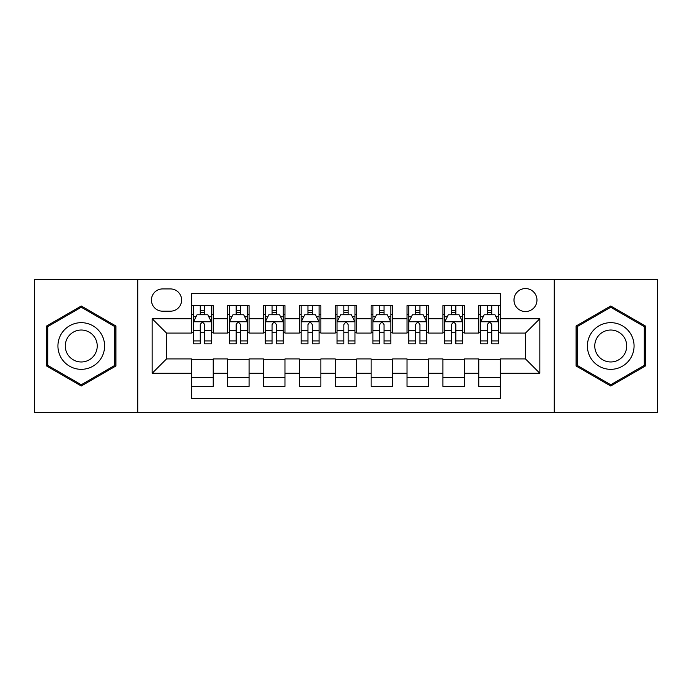 <?xml version="1.0" encoding="UTF-8"?>
<svg xmlns="http://www.w3.org/2000/svg" width="692" height="692" viewBox="0 0 692 692"><rect width="100%" height="100%" fill="white"/><g stroke="black" fill="none" stroke-linecap="round" stroke-linejoin="round"><path stroke-width="1.04" d="M525.479 288.564A11.487 11.487 0 0 0 513.992 300.051A11.487 11.487 0 0 0 525.479 311.538A11.487 11.487 0 0 0 536.966 300.051A11.487 11.487 0 0 0 525.479 288.564M554.197 412.406L657.4 412.406L657.4 279.594L554.197 279.594L554.197 412.406L137.803 412.406L137.803 279.594L34.6 279.594L34.6 412.406L137.803 412.406M500.351 305.613L478.812 305.613L478.812 318.718L464.462 318.718L464.462 333.077L478.812 333.077L478.812 318.718M464.462 318.718L464.462 305.613L442.923 305.613L442.923 318.718L428.564 318.718L428.564 333.077L442.923 333.077L442.923 318.718M428.564 318.718L428.564 305.613L407.026 305.613L407.026 318.718L392.667 318.718L392.667 333.077L407.026 333.077L407.026 318.718M392.667 318.718L392.667 305.613L371.128 305.613L371.128 318.718L356.769 318.718L356.769 333.077L371.128 333.077L371.128 318.718M356.769 318.718L356.769 305.613L335.231 305.613L335.231 318.718L320.872 318.718L320.872 333.077L335.231 333.077L335.231 318.718M320.872 318.718L320.872 305.613L299.333 305.613L299.333 318.718L284.974 318.718L284.974 333.077L299.333 333.077L299.333 318.718M284.974 318.718L284.974 305.613L263.436 305.613L263.436 318.718L249.077 318.718L249.077 333.077L263.436 333.077L263.436 318.718M249.077 318.718L249.077 305.613L227.538 305.613L227.538 333.077L213.188 333.077L213.188 305.613L191.649 305.613M191.649 386.387L213.188 386.387L213.188 358.923L227.538 358.923L227.538 386.387L249.077 386.387L249.077 358.923L263.436 358.923L263.436 373.282L249.077 373.282M263.436 373.282L263.436 386.387L284.974 386.387L284.974 358.923L299.333 358.923L299.333 373.282L284.974 373.282M299.333 373.282L299.333 386.387L320.872 386.387L320.872 358.923L335.231 358.923L335.231 373.282L320.872 373.282M335.231 373.282L335.231 386.387L356.769 386.387L356.769 358.923L371.128 358.923L371.128 373.282L356.769 373.282M371.128 373.282L371.128 386.387L392.667 386.387L392.667 358.923L407.026 358.923L407.026 373.282L392.667 373.282M407.026 373.282L407.026 386.387L428.564 386.387L428.564 358.923L442.923 358.923L442.923 373.282L428.564 373.282M442.923 373.282L442.923 386.387L464.462 386.387L464.462 358.923L478.812 358.923L478.812 373.282L464.462 373.282M162.568 311.184L170.466 311.184A11.124 11.124 0 0 0 181.598 300.051A11.124 11.124 0 0 0 170.466 288.927L162.568 288.927A11.124 11.124 0 0 0 151.444 300.051A11.124 11.124 0 0 0 162.568 311.184M554.197 279.594L137.803 279.594M500.351 318.718L500.351 293.59L191.649 293.59L191.649 333.077L166.521 333.077L166.521 358.923L191.649 358.923L191.649 398.41L500.351 398.41L500.351 358.923L525.479 358.923L525.479 333.077L500.351 333.077L500.351 318.718L539.838 318.718L539.838 373.282L500.351 373.282M191.649 373.282L152.162 373.282L152.162 318.718L191.649 318.718M478.812 373.282L478.812 386.387L500.351 386.387M191.649 314.592L193.44 314.592M200.265 314.592L204.572 314.592M211.389 314.592L213.188 314.592M191.649 332.722L193.44 332.722M200.265 332.722L204.572 332.722M211.389 332.722L213.188 332.722M191.649 359.278L213.188 359.278M191.649 377.408L213.188 377.408M227.538 332.722L229.337 332.722M236.154 332.722L240.461 332.722M247.286 332.722L249.077 332.722M227.538 314.592L229.337 314.592M236.154 314.592L240.461 314.592M247.286 314.592L249.077 314.592M227.538 359.278L249.077 359.278M227.538 377.408L249.077 377.408M263.436 359.278L284.974 359.278M263.436 377.408L284.974 377.408M263.436 314.592L265.235 314.592M272.051 314.592L276.359 314.592M283.184 314.592L284.974 314.592M263.436 332.722L265.235 332.722M272.051 332.722L276.359 332.722M283.184 332.722L284.974 332.722M299.333 359.278L320.872 359.278M299.333 377.408L320.872 377.408M299.333 314.592L301.132 314.592M307.949 314.592L312.256 314.592M319.081 314.592L320.872 314.592M299.333 332.722L301.132 332.722M307.949 332.722L312.256 332.722M319.081 332.722L320.872 332.722M335.231 359.278L356.769 359.278M335.231 377.408L356.769 377.408M335.231 314.592L337.03 314.592M343.846 314.592L348.154 314.592M354.97 314.592L356.769 314.592M335.231 332.722L337.03 332.722M343.846 332.722L348.154 332.722M354.97 332.722L356.769 332.722M371.128 359.278L392.667 359.278M371.128 377.408L392.667 377.408M371.128 314.592L372.919 314.592M379.744 314.592L384.051 314.592M390.868 314.592L392.667 314.592M371.128 332.722L372.919 332.722M379.744 332.722L384.051 332.722M390.868 332.722L392.667 332.722M407.026 359.278L428.564 359.278M407.026 377.408L428.564 377.408M407.026 314.592L408.816 314.592M415.641 314.592L419.949 314.592M426.765 314.592L428.564 314.592M407.026 332.722L408.816 332.722M415.641 332.722L419.949 332.722M426.765 332.722L428.564 332.722M442.923 359.278L464.462 359.278M442.923 377.408L464.462 377.408M442.923 314.592L444.714 314.592M451.539 314.592L455.846 314.592M462.663 314.592L464.462 314.592M442.923 332.722L444.714 332.722M451.539 332.722L455.846 332.722M462.663 332.722L464.462 332.722M478.812 359.278L500.351 359.278M478.812 377.408L500.351 377.408M478.812 314.592L480.611 314.592M487.428 314.592L491.735 314.592M498.56 314.592L500.351 314.592M478.812 332.722L480.611 332.722M487.428 332.722L491.735 332.722M498.56 332.722L500.351 332.722M166.521 333.077L152.162 318.718M166.521 358.923L152.162 373.282M539.838 318.718L525.479 333.077M539.838 373.282L525.479 358.923M81.267 385.998L115.901 365.999L115.901 326.001L81.267 306.002L46.623 326.001L46.623 365.999L81.267 385.998M645.376 326.001L610.733 306.002L576.099 326.001L576.099 365.999L610.733 385.998L645.376 365.999L645.376 326.001M204.572 310.284L200.265 310.284M211.389 340.922L204.572 340.922L204.572 343.846L211.389 343.846L211.389 321.953L207.799 314.773L197.03 314.773L193.44 321.953L193.44 343.846L200.265 343.846L200.265 340.922L193.44 340.922M193.44 321.953L193.44 305.613M211.389 321.953L211.389 305.613M200.265 314.773L200.265 305.613M204.572 305.613L204.572 314.773M204.572 340.922L204.572 324.643C203.137 321.875 201.701 321.875 200.265 324.643L200.265 340.922M81.267 322.671A23.329 23.329 0 0 0 57.929 346A23.329 23.329 0 0 0 81.267 369.329A23.329 23.329 0 0 0 104.596 346A23.329 23.329 0 0 0 81.267 322.671M81.267 330.023A15.977 15.977 0 0 0 65.29 346A15.977 15.977 0 0 0 81.267 361.977A15.977 15.977 0 0 0 97.235 346A15.977 15.977 0 0 0 81.267 330.023M114.829 365.376L81.267 384.752L47.705 365.376L47.705 326.624L81.267 307.248L114.829 326.624L114.829 365.376M590.527 334.331A23.329 23.329 0 0 0 599.064 366.206A23.329 23.329 0 0 0 630.94 357.669A23.329 23.329 0 0 0 622.402 325.794A23.329 23.329 0 0 0 590.527 334.331M596.902 338.016A15.977 15.977 0 0 0 602.749 359.831A15.977 15.977 0 0 0 624.565 353.984A15.977 15.977 0 0 0 618.726 332.169A15.977 15.977 0 0 0 596.902 338.016M644.295 326.624L644.295 365.376L610.733 384.752L577.171 365.376L577.171 326.624L610.733 307.248L644.295 326.624M240.461 310.284L236.154 310.284M247.286 340.922L240.461 340.922L240.461 343.846L247.286 343.846L247.286 321.953L243.696 314.773L232.927 314.773L229.337 321.953L229.337 343.846L236.154 343.846L236.154 340.922L229.337 340.922M229.337 321.953L229.337 305.613M247.286 321.953L247.286 305.613M236.154 314.773L236.154 305.613M240.461 305.613L240.461 314.773M240.461 340.922L240.461 324.643C239.034 321.875 237.598 321.875 236.154 324.643L236.154 340.922M276.359 310.284L272.051 310.284M283.184 340.922L276.359 340.922L276.359 343.846L283.184 343.846L283.184 321.953L279.594 314.773L268.825 314.773L265.235 321.953L265.235 343.846L272.051 343.846L272.051 340.922L265.235 340.922M265.235 321.953L265.235 305.613M283.184 321.953L283.184 305.613M272.051 314.773L272.051 305.613M276.359 305.613L276.359 314.773M276.359 340.922L276.359 324.643C274.932 321.875 273.496 321.875 272.051 324.643L272.051 340.922M312.256 310.284L307.949 310.284M319.081 340.922L312.256 340.922L312.256 343.846L319.081 343.846L319.081 321.953L315.491 314.773L304.722 314.773L301.132 321.953L301.132 343.846L307.949 343.846L307.949 340.922L301.132 340.922M301.132 321.953L301.132 305.613M319.081 321.953L319.081 305.613M307.949 314.773L307.949 305.613M312.256 305.613L312.256 314.773M312.256 340.922L312.256 324.643C310.82 321.875 309.385 321.875 307.949 324.643L307.949 340.922M348.154 310.284L343.846 310.284M354.97 340.922L348.154 340.922L348.154 343.846L354.97 343.846L354.97 321.953L351.38 314.773L340.62 314.773L337.03 321.953L337.03 343.846L343.846 343.846L343.846 340.922L337.03 340.922M337.03 321.953L337.03 305.613M354.97 321.953L354.97 305.613M343.846 314.773L343.846 305.613M348.154 305.613L348.154 314.773M348.154 340.922L348.154 324.643C346.718 321.875 345.282 321.875 343.846 324.643L343.846 340.922M384.051 310.284L379.744 310.284M390.868 340.922L384.051 340.922L384.051 343.846L390.868 343.846L390.868 321.953L387.278 314.773L376.509 314.773L372.919 321.953L372.919 343.846L379.744 343.846L379.744 340.922L372.919 340.922M372.919 321.953L372.919 305.613M390.868 321.953L390.868 305.613M379.744 314.773L379.744 305.613M384.051 305.613L384.051 314.773M384.051 340.922L384.051 324.643C382.615 321.875 381.18 321.875 379.744 324.643L379.744 340.922M419.949 310.284L415.641 310.284M426.765 340.922L419.949 340.922L419.949 343.846L426.765 343.846L426.765 321.953L423.175 314.773L412.406 314.773L408.816 321.953L408.816 343.846L415.641 343.846L415.641 340.922L408.816 340.922M408.816 321.953L408.816 305.613M426.765 321.953L426.765 305.613M415.641 314.773L415.641 305.613M419.949 305.613L419.949 314.773M419.949 340.922L419.949 324.643C418.513 321.875 417.077 321.875 415.641 324.643L415.641 340.922M455.846 310.284L451.539 310.284M462.663 340.922L455.846 340.922L455.846 343.846L462.663 343.846L462.663 321.953L459.073 314.773L448.304 314.773L444.714 321.953L444.714 343.846L451.539 343.846L451.539 340.922L444.714 340.922M444.714 321.953L444.714 305.613M462.663 321.953L462.663 305.613M451.539 314.773L451.539 305.613M455.846 305.613L455.846 314.773M455.846 340.922L455.846 324.643C454.41 321.875 452.975 321.875 451.539 324.643L451.539 340.922M491.735 310.284L487.428 310.284M498.56 340.922L491.735 340.922L491.735 343.846L498.56 343.846L498.56 321.953L494.97 314.773L484.201 314.773L480.611 321.953L480.611 343.846L487.428 343.846L487.428 340.922L480.611 340.922M480.611 321.953L480.611 305.613M498.56 321.953L498.56 305.613M487.428 314.773L487.428 305.613M491.735 305.613L491.735 314.773M491.735 340.922L491.735 324.643C490.308 321.875 488.872 321.875 487.428 324.643L487.428 340.922M227.538 373.282L213.188 373.282M227.538 318.718L213.188 318.718M211.302 321.771L193.526 321.771M193.44 316.746L196.044 316.746M208.785 316.746L211.389 316.746M200.265 330.266L193.44 330.266M211.389 330.266L204.572 330.266M204.572 312.568L200.265 312.568M247.2 321.771L229.424 321.771M229.337 316.746L231.941 316.746M244.683 316.746L247.286 316.746M236.154 330.266L229.337 330.266M247.286 330.266L240.461 330.266M240.461 312.568L236.154 312.568M283.089 321.771L265.321 321.771M265.235 316.746L267.839 316.746M280.58 316.746L283.184 316.746M272.051 330.266L265.235 330.266M283.184 330.266L276.359 330.266M276.359 312.568L272.051 312.568M318.986 321.771L301.219 321.771M301.132 316.746L303.727 316.746M316.478 316.746L319.081 316.746M307.949 330.266L301.132 330.266M319.081 330.266L312.256 330.266M312.256 312.568L307.949 312.568M354.884 321.771L337.116 321.771M337.03 316.746L339.625 316.746M352.375 316.746L354.97 316.746M343.846 330.266L337.03 330.266M354.97 330.266L348.154 330.266M348.154 312.568L343.846 312.568M390.781 321.771L373.014 321.771M372.919 316.746L375.522 316.746M388.273 316.746L390.868 316.746M379.744 330.266L372.919 330.266M390.868 330.266L384.051 330.266M384.051 312.568L379.744 312.568M426.679 321.771L408.911 321.771M408.816 316.746L411.42 316.746M424.161 316.746L426.765 316.746M415.641 330.266L408.816 330.266M426.765 330.266L419.949 330.266M419.949 312.568L415.641 312.568M462.576 321.771L444.8 321.771M444.714 316.746L447.317 316.746M460.059 316.746L462.663 316.746M451.539 330.266L444.714 330.266M462.663 330.266L455.846 330.266M455.846 312.568L451.539 312.568M498.474 321.771L480.698 321.771M480.611 316.746L483.215 316.746M495.956 316.746L498.56 316.746M487.428 330.266L480.611 330.266M498.56 330.266L491.735 330.266M491.735 312.568L487.428 312.568"/></g></svg>
